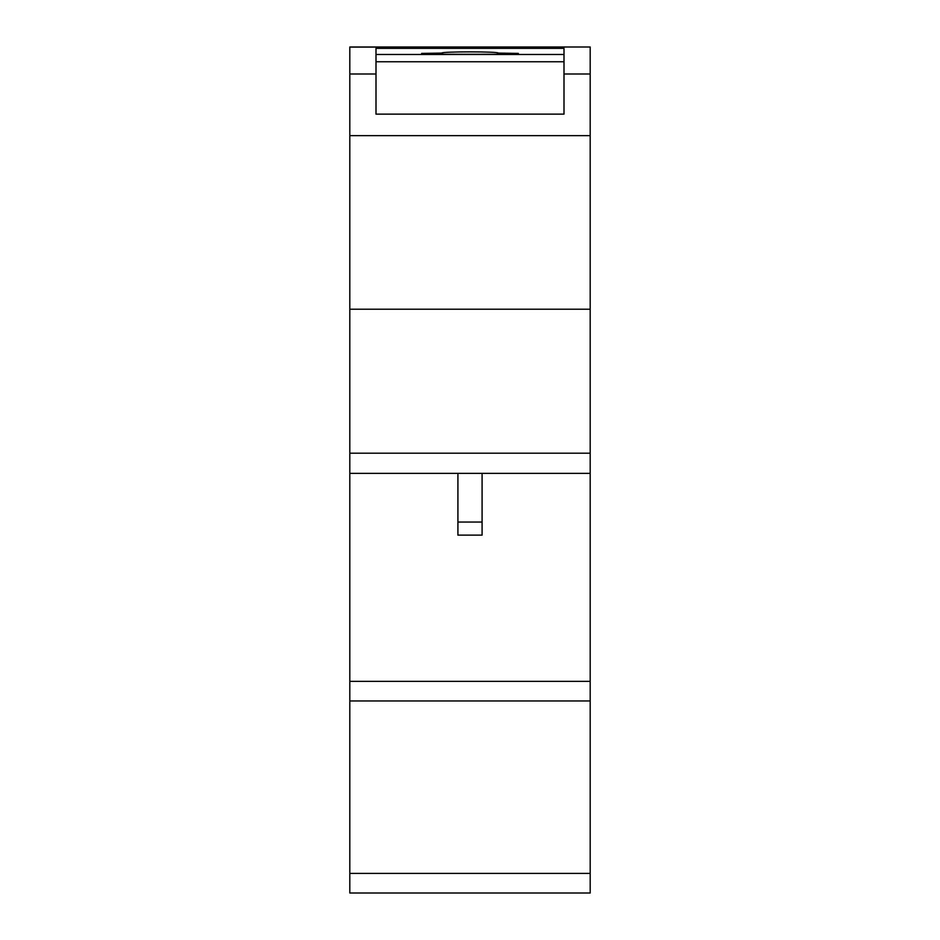 <?xml version="1.0" encoding="UTF-8"?>
<svg xmlns="http://www.w3.org/2000/svg" width="940" height="940" viewBox="0 0 940 940"><rect width="100%" height="100%" fill="white"/><g stroke="black" fill="none" stroke-linecap="round" stroke-linejoin="round"><path stroke-width="1.41" d="M482.091 522.053L482.091 473.361L457.909 473.361L457.909 535.13L482.091 535.13L482.091 522.053L457.909 522.053M590.191 873.389L349.809 873.389L349.809 893L590.191 893L590.191 135.63L349.809 135.63L349.809 47L590.191 47L349.809 47.094M590.191 309.213L349.809 309.213L349.809 135.63L590.191 135.63L590.191 47.094M590.191 73.99L564 73.99M376 73.99L349.809 73.99M349.809 873.389L349.809 700.97L590.191 700.97L349.809 700.97L349.809 309.213M590.191 453.209L349.809 453.209M590.191 473.361L349.809 473.361M564 54.473L564 48.34L376 48.34L376 114.139L564 114.139L564 54.473L376 54.473M518.34 54.262L421.661 54.262L421.661 53.404L441.8 53.098C440.437 51.453 499.563 51.453 498.2 53.098L518.34 53.404L518.34 54.262L518.34 53.404M442.611 54.262L442.611 53.404M497.389 54.262L497.389 53.404M421.661 54.262L421.661 53.404M564 61.77L376 61.77M590.191 681.359L349.809 681.359"/></g></svg>
